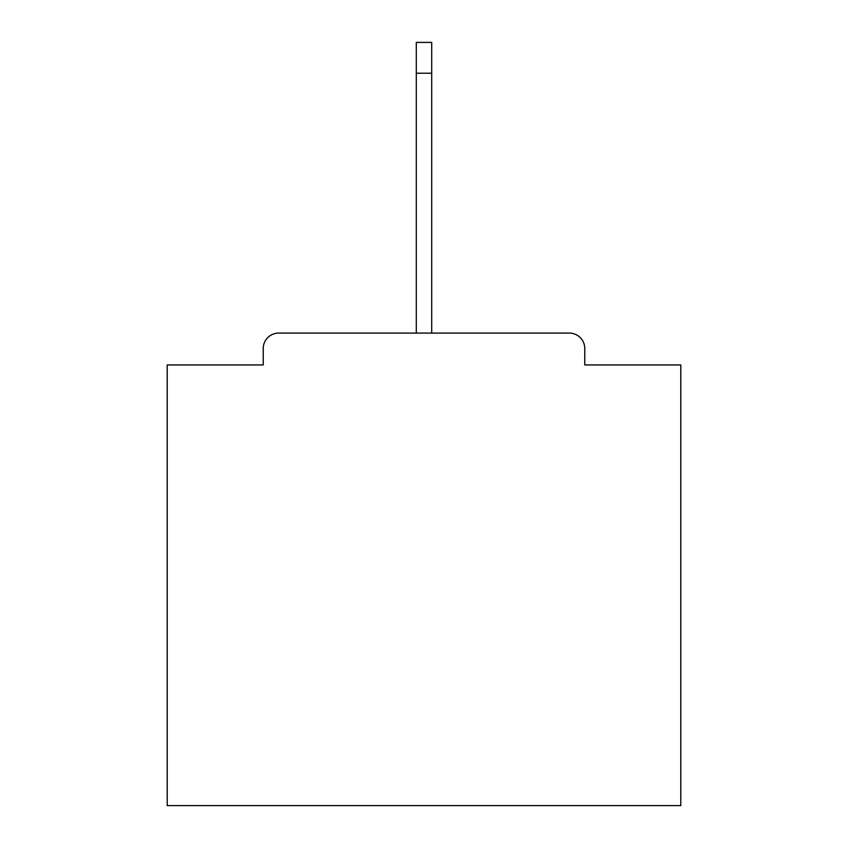 <?xml version="1.0" encoding="UTF-8"?>
<svg xmlns="http://www.w3.org/2000/svg" width="848" height="848" viewBox="0 0 848 848"><rect width="100%" height="100%" fill="white"/><g stroke="black" fill="none" stroke-linecap="round" stroke-linejoin="round"><path stroke-width="1.27" d="M584.76 364.937L584.76 348.507L584.76 364.937L680.796 364.937L680.796 805.6L167.204 805.6L167.204 364.937L263.24 364.937L263.24 348.507L263.24 364.937M278.653 333.094L569.347 333.094L431.706 333.094L431.706 73.214L416.294 73.214L416.294 333.094L278.653 333.094A15.412 15.412 0 0 0 263.24 348.507M584.76 348.507A15.412 15.412 0 0 0 569.347 333.094M416.294 73.214L416.294 42.4L431.706 42.4L431.706 73.214"/></g></svg>
